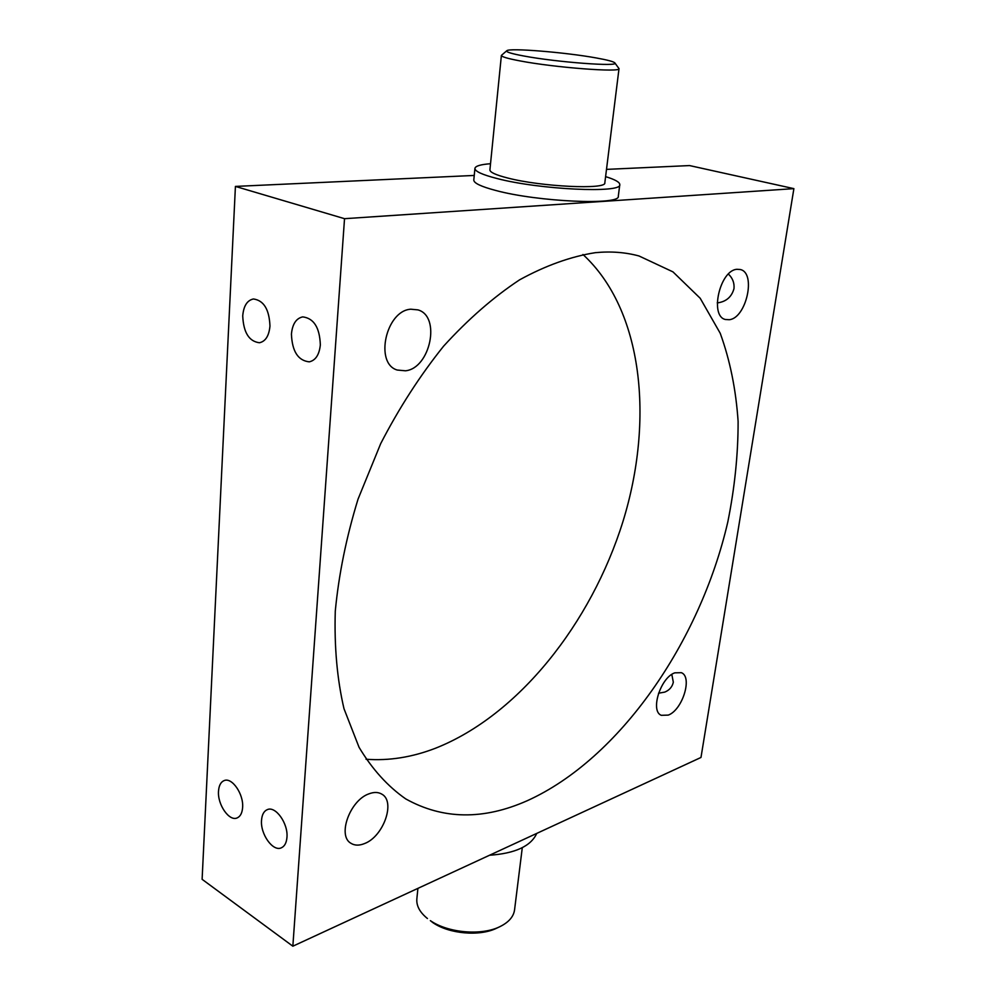 <?xml version="1.0" encoding="UTF-8"?>
<svg xmlns="http://www.w3.org/2000/svg" width="996" height="996" viewBox="0 0 996 996"><rect width="100%" height="100%" fill="white"/><g stroke="black" fill="none" stroke-linecap="round" stroke-linejoin="round"><path stroke-width="1.49" d="M596.206 57.942C565.404 52.315 508.894 47.696 506.765 50.759C505.707 51.929 511.334 53.66 523.622 55.963C556.839 62.275 620.483 66.993 614.806 62.873C613.536 61.578 607.336 59.947 596.206 57.942M614.806 62.873L619.014 68.612C621.38 72.671 554.423 67.566 519.8 60.868C507.624 58.565 501.486 56.747 501.386 55.415L506.765 50.759M499.905 926.654L496.718 928.16C479.873 936.614 449.159 933.987 432.899 922.657L430.359 920.64C448.063 932.978 481.591 935.854 499.905 926.654C508.695 922.321 513.587 916.731 514.559 909.883L522.29 847.671M417.909 888.37L416.851 898.915C416.291 905.812 419.814 912.348 427.433 918.524M291.43 334.083C292.127 351.389 298.078 360.639 309.27 361.847C315.595 360.403 319.293 354.75 320.339 344.89C319.704 327.597 313.84 318.272 302.734 316.89C296.186 318.297 292.413 324.036 291.43 334.083M242.725 315.881C243.472 332.515 249.05 341.466 259.458 342.749C265.534 341.404 269.032 335.851 269.966 326.065C269.281 309.445 263.766 300.419 253.445 298.974C247.17 300.294 243.597 305.921 242.725 315.881M261.537 820.256C260.217 834.05 272.941 851.941 281.308 847.833C284.595 846.351 286.475 842.877 286.948 837.412C288.342 823.568 275.568 805.664 267.302 809.636C263.89 811.118 261.973 814.653 261.537 820.256M218.51 791.222C217.414 804.544 229.18 821.613 237.073 817.953C240.347 816.546 242.19 813.06 242.613 807.495C243.783 794.123 231.968 777.042 224.162 780.59C220.788 781.997 218.908 785.545 218.51 791.222M671.814 674.417L673.321 682.198C672.275 686.891 669.424 690.191 664.78 692.096L658.543 693.228M728.4 274.074C732.633 278.096 734.5 282.951 733.99 288.641C731.761 296.609 726.619 301.302 718.577 302.709L717.232 302.846M501.386 55.415L489.908 169.893C489.908 172.271 495.809 174.972 507.611 177.985C541.177 186.787 606.751 189.838 604.833 182.791L619.014 68.612M490.53 163.718C480.582 164.477 475.391 166.033 474.93 168.386C474.893 171.349 482.238 174.711 496.942 178.496C539.185 189.676 622.375 193.523 619.786 184.634C619.861 182.243 615.13 179.566 605.605 176.628M474.93 168.386L473.797 180.015C473.76 183.102 481.068 186.588 495.722 190.46C537.828 201.902 620.832 205.487 618.304 196.224L619.786 184.634M364.623 843.525C359.282 845.716 354.738 845.641 350.966 843.301C337.096 835.831 349.97 800.274 368.918 793.849C373.948 791.932 378.243 792.019 381.804 794.136C395.823 801.444 383.585 836.453 364.623 843.525M405.472 370.798L397.23 370.039C374.322 363.54 385.9 310.603 410.8 309.208L417.934 309.881C441.203 316.193 430.284 368.396 405.472 370.798M729.234 319.716L725.499 319.504C709.351 316.442 719.809 270.09 737.003 269.306L740.215 269.505C756.499 272.618 746.34 318.272 729.234 319.716M668.279 715.103L661.294 715.315C649.952 711.107 660.597 677.454 674.802 672.835L681.376 672.686C692.768 676.869 682.484 710.011 668.279 715.103M527.407 800.647C483.434 820.194 442.884 819.608 405.733 798.904C387.705 786.33 372.143 769.124 359.058 747.299L343.994 708.716C337.121 679.197 334.22 646.678 335.279 611.171C338.765 574.505 346.359 537.143 358.062 499.083L380.721 443.581C399.122 407.962 420.075 375.492 443.594 346.172C468.095 319.268 493.418 297.157 519.563 279.851C545.646 265.546 570.907 256.495 595.347 252.673C610.897 251.179 625.463 252.287 639.034 255.984L672.96 271.871L700.2 298.265L720.233 333.286C730.006 360.179 735.969 389.573 738.111 421.47C738.148 454.251 734.712 487.766 727.79 522.053C700.088 641.86 619.761 758.815 527.407 800.647M582.934 254.478C643.142 309.905 654.31 420.113 622.923 521.618C591.201 623.272 518.518 715.389 435.563 748.208C412.132 757.271 388.95 760.944 366.03 759.251M344.529 218.684L793.887 188.642L700.985 757.458L292.849 946.2L344.529 218.684L235.417 186.414L474.245 175.445M606.502 169.382L689.556 165.573L793.887 188.642M292.849 946.2L202.113 879.319L235.417 186.414M489.546 855.24C515.231 853.435 530.955 846.164 536.744 833.415"/></g></svg>
